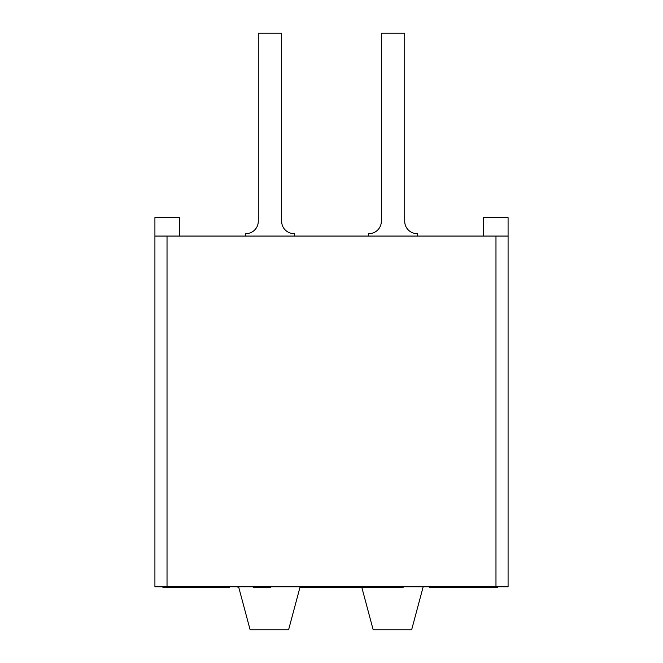 <?xml version="1.0" encoding="UTF-8"?>
<svg xmlns="http://www.w3.org/2000/svg" width="663" height="663" viewBox="0 0 663 663"><rect width="100%" height="100%" fill="white"/><g stroke="black" fill="none" stroke-linecap="round" stroke-linejoin="round"><path stroke-width="0.99" d="M483.476 236.069L483.476 217.613L508.082 217.613L508.082 236.069L154.918 236.069L154.918 586.78L508.082 586.78L508.082 236.069M299.991 587.269L306.273 587.269L306.273 586.78M179.524 217.613L179.524 236.069L179.524 217.613L154.918 217.613L154.918 236.069M257.426 586.78L257.426 587.269L253.158 587.269L253.158 586.78M257.426 587.269L270.86 587.269L270.86 586.78M356.578 586.78L356.578 587.269L353.785 587.269L353.785 586.78M356.578 587.269L403.162 587.269L403.162 586.78M402.234 587.269L402.234 586.78M380.28 587.269L380.28 586.78M238.721 587.269L237.909 587.269L237.909 586.78M429.632 586.78L429.632 587.269L430.61 587.269L430.61 586.78M430.61 587.269L441.765 587.269L441.765 586.78M441.765 587.269L497.789 587.269L497.789 586.78M496.421 587.269L496.421 586.78M490.96 587.269L490.96 586.78M457.603 587.269L457.603 586.78M229.605 586.78L229.605 587.269L222.934 587.269L222.934 586.78M226.323 587.269L226.323 586.78M222.934 587.269L162.858 587.269L162.858 586.78M353.785 587.269L306.273 587.269M171.999 587.269L171.999 586.78M197.16 587.269L197.16 586.78M368.413 236.069L368.413 233.608L369.034 233.608A12.307 12.307 0 0 0 381.341 221.309L381.341 33.15L404.72 33.15L404.72 221.309A12.307 12.307 0 0 0 417.027 233.608L417.64 233.608L417.64 236.069M369.034 233.608A12.307 12.307 0 0 0 381.341 221.309M404.72 221.309A12.307 12.307 0 0 0 417.027 233.608M294.587 236.069L294.587 233.608L293.966 233.608A12.307 12.307 0 0 1 281.659 221.309L281.659 33.15L258.28 33.15L258.28 221.309A12.307 12.307 0 0 1 245.973 233.608L245.36 233.608L245.36 236.069M300.124 586.78L288.579 629.85L250.133 629.85L238.597 586.78M423.176 586.78L411.632 629.85L373.186 629.85L361.783 587.269M495.974 236.069L495.974 586.78M167.026 236.069L167.026 586.78M476.73 587.269L476.73 586.78"/></g></svg>
